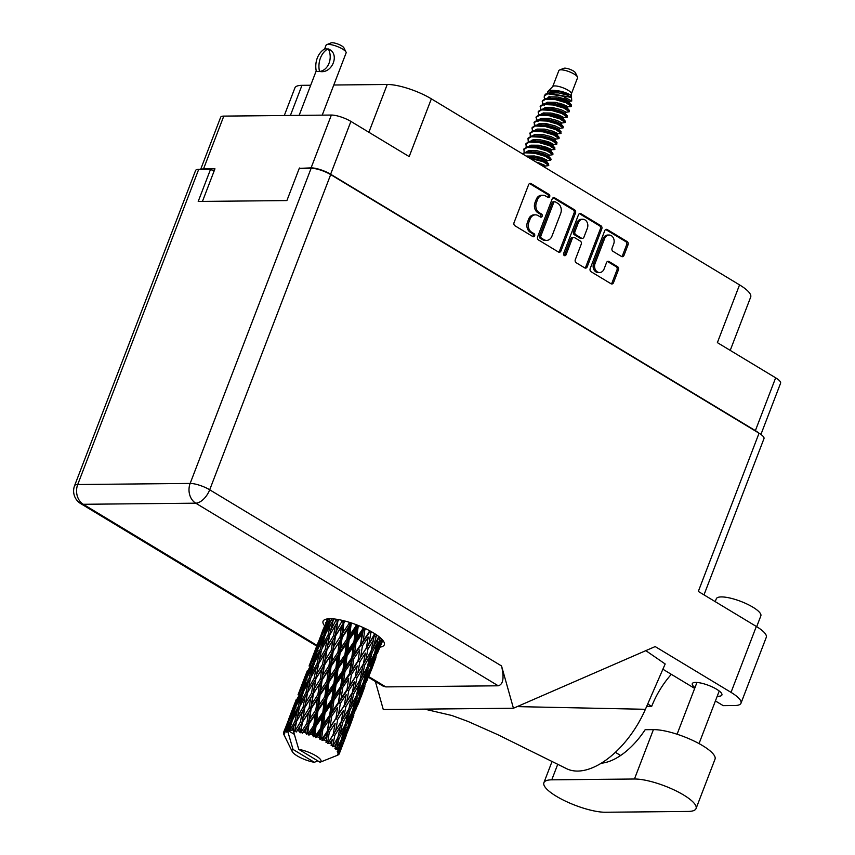 <?xml version="1.0" encoding="UTF-8"?>
<svg xmlns="http://www.w3.org/2000/svg" width="855" height="855" viewBox="0 0 855 855"><rect width="100%" height="100%" fill="white"/><g stroke="black" fill="none" stroke-linecap="round" stroke-linejoin="round"><path stroke-width="1.28" d="M609.081 235.029L607.659 235.05A6.263 5.012 89.4 0 0 603.192 238.577L593.605 263.554A6.263 5.012 89.4 0 0 595.967 271.922A6.263 5.012 89.4 0 0 598.19 272.542L599.622 272.531A6.263 5.012 89.4 0 0 604.079 268.994L606.526 262.624A2.341 1.87 89.4 0 1 609.027 261.534L617.567 266.685A2.341 1.87 89.4 0 1 618.443 269.817L613.505 282.674A2.341 1.87 89.4 0 1 611.015 283.753L591.072 271.719A2.341 1.87 89.4 0 1 590.185 268.588L604.752 230.658A2.341 1.87 89.4 0 1 607.242 229.568L627.185 241.612A2.341 1.87 89.4 0 1 628.072 244.733L623.99 255.378A2.341 1.87 89.4 0 1 621.489 256.468L612.95 251.317A2.341 1.87 89.4 0 1 612.073 248.185L613.666 244.028A6.263 5.012 89.4 0 0 609.081 235.029A6.263 5.012 89.4 0 0 604.624 238.566L595.037 263.543A6.263 5.012 89.4 0 0 597.399 271.901A6.263 5.012 89.4 0 0 599.622 272.531M564.279 255.549A1.635 1.315 89.4 0 0 566.031 254.79L572.177 238.769A2.341 1.87 89.4 0 1 574.678 237.679L580.342 241.099A2.341 1.87 89.4 0 1 581.218 244.231L575.319 259.61A2.341 1.87 89.4 0 0 576.195 262.742L584.735 267.893A2.341 1.87 89.4 0 0 587.225 266.803L601.792 228.873A2.341 1.87 89.4 0 0 600.905 225.741L580.962 213.707A2.341 1.87 89.4 0 0 578.472 214.797L563.669 253.358A1.635 1.315 89.4 0 0 564.279 255.549M564.15 255.453A1.635 1.315 89.4 0 0 564.599 254.801L566.031 254.79M758.609 432.94A14.792 3.922 -159 0 0 755.382 430.631L330.629 174.228A14.792 3.922 -159 0 0 311.092 167.869L299.496 168.371M200.668 169.343L220.654 117.253A14.792 3.922 21 0 1 223.796 116.109L331.366 115.051A14.792 3.922 21 0 1 350.903 121.41L409.182 156.593L431.358 98.838L739.543 284.886A33.398 8.871 21 0 1 750.69 297.048L730.223 350.39M202.453 201.406L214.958 168.82L203.522 168.927A14.792 3.922 -159 0 0 201.139 169.343M560.955 250.943L575.511 213.013A2.341 1.87 89.4 0 0 574.635 209.881L554.692 197.847A2.341 1.87 89.4 0 0 552.191 198.926L537.624 236.867A2.341 1.87 89.4 0 0 538.511 239.988L558.454 252.033A2.341 1.87 89.4 0 0 560.955 250.943L559.523 250.953L574.079 213.023A2.341 1.87 89.4 0 0 573.203 209.892L553.26 197.858A2.341 1.87 89.4 0 0 553.142 197.794M545.608 195.998L547.937 197.398A1.635 1.315 89.4 0 0 549.07 194.448L531.115 183.611A2.341 1.87 89.4 0 0 528.614 184.701L514.047 222.631A2.341 1.87 89.4 0 0 514.934 225.763L532.889 236.6A1.635 1.315 89.4 0 0 534.022 233.65L531.703 232.25A7.492 5.996 89.4 0 1 528.882 222.236L530.089 219.072A7.492 5.996 89.4 0 1 535.422 214.851A7.492 5.996 89.4 0 1 538.094 215.599L540.413 216.999A1.635 1.315 89.4 0 0 541.546 214.049L539.216 212.649A7.492 5.996 89.4 0 1 536.406 202.635L537.613 199.482A7.492 5.996 89.4 0 1 542.946 195.25A7.492 5.996 89.4 0 1 545.608 195.998M739.543 284.886L717.377 342.631L775.656 377.814A14.792 3.922 21 0 1 780.594 383.2L760.929 434.436M284.298 115.521L294.9 87.905A33.398 8.871 21 0 1 301.965 85.329L310.707 85.244M333.781 85.008L387.219 84.485A33.398 8.871 21 0 1 431.358 98.838M299.645 167.986L300.276 168.36M542.946 195.25L541.514 195.261A7.492 5.996 89.4 0 0 536.181 199.493L537.613 199.482M540.264 216.914A1.635 1.315 89.4 0 0 540.114 214.06L537.795 212.66A7.492 5.996 89.4 0 1 534.974 202.656L536.181 199.493M535.422 214.851L534.001 214.862A7.492 5.996 89.4 0 0 528.657 219.094L530.089 219.072M532.751 236.514A1.635 1.315 89.4 0 0 532.59 233.661L530.271 232.261A7.492 5.996 89.4 0 1 527.45 222.247L528.657 219.094M547.788 197.313A1.635 1.315 89.4 0 0 547.638 194.47L529.683 183.622A2.341 1.87 89.4 0 0 529.566 183.558M558.561 252.097A2.341 1.87 89.4 0 0 559.523 250.953M555.419 201.919A1.635 1.315 89.4 0 0 553.666 202.678L540.884 235.969A1.635 1.315 89.4 0 0 541.504 238.16L543.951 239.646A7.492 5.996 89.4 0 0 546.612 240.394A7.492 5.996 89.4 0 0 551.945 236.162L560.688 213.408A7.492 5.996 89.4 0 0 557.866 203.394L555.419 201.919M554.831 201.748L553.399 201.769A1.635 1.315 89.4 0 0 552.234 202.688L553.666 202.678M546.612 240.394L545.18 240.405A7.492 5.996 89.4 0 1 542.519 239.657L540.071 238.182A1.635 1.315 89.4 0 1 539.452 235.991L552.234 202.688M579.423 213.654A2.341 1.87 89.4 0 1 579.54 213.718L599.483 225.763L600.905 225.741M584.841 267.957A2.341 1.87 89.4 0 0 585.803 266.824L600.36 228.884A2.341 1.87 89.4 0 0 599.483 225.763M573.844 237.455L572.412 237.466A2.341 1.87 89.4 0 0 570.745 238.791L564.599 254.801M587.353 228.264A6.263 5.012 89.4 0 0 582.768 219.275A6.263 5.012 89.4 0 0 578.311 222.813L574.934 231.609A2.341 1.87 89.4 0 0 575.81 234.73L581.475 238.15A2.341 1.87 89.4 0 0 583.976 237.059L587.353 228.264M582.768 219.275L581.336 219.286A6.263 5.012 89.4 0 0 576.879 222.824L578.311 222.813M582.308 238.385L580.876 238.395A2.341 1.87 89.4 0 1 580.043 238.171L574.378 234.751A2.341 1.87 89.4 0 1 573.502 231.62L576.879 222.824M611.122 283.817A2.341 1.87 89.4 0 0 612.073 282.684L617.011 269.827A2.341 1.87 89.4 0 0 616.134 266.707L607.595 261.545A2.341 1.87 89.4 0 0 607.478 261.491M621.596 256.532A2.341 1.87 89.4 0 0 622.558 255.389L626.64 244.754A2.341 1.87 89.4 0 0 625.753 241.623L605.821 229.589A2.341 1.87 89.4 0 0 605.703 229.525M551.774 779.824A37.214 9.886 -159 0 0 543.898 782.699A37.214 9.886 -159 0 0 556.316 796.251A37.214 9.886 -159 0 0 605.5 812.25L688.179 811.438A37.214 9.886 -159 0 0 696.056 808.563A37.214 9.886 -159 0 0 674.83 790.287A37.214 9.886 -159 0 0 634.453 779.012L551.774 779.824L557.759 764.231M715.208 601.631L716.308 598.767A23.855 6.338 21 0 1 730.106 598.073A23.855 6.338 21 0 1 752.881 607.178A23.855 6.338 21 0 1 760.843 615.867L756.696 626.683M717.238 696.194A15.86 4.211 -159 0 0 721.909 695.008A15.86 4.211 -159 0 0 716.608 689.237A15.86 4.211 -159 0 0 701.463 683.188A15.86 4.211 -159 0 0 692.283 683.647A15.86 4.211 -159 0 0 694.965 687.644M380.208 647.107A32.8 8.71 -159 0 0 384.301 644.788A32.8 8.71 -159 0 0 373.357 632.839A32.8 8.71 -159 0 0 342.043 620.324A32.8 8.71 -159 0 0 323.062 621.275A32.8 8.71 -159 0 0 324.547 625.732M696.056 808.563L715.015 759.176A37.214 9.886 -159 0 0 693.79 740.911A37.214 9.886 -159 0 0 653.412 729.625L645.151 729.71A59.636 32.062 121.1 0 1 601.225 763.216M513.438 708.239L501.532 665.949C504.322 677.876 503.221 684.481 498.23 685.795L195.72 503.178L83.288 504.29A14.792 11.831 89.4 0 1 77.72 484.529A14.792 3.922 -159 0 0 74.588 485.672L195.571 170.508A14.792 3.922 21 0 1 198.702 169.365L77.72 484.529L190.152 483.428L311.135 168.253A14.792 3.922 21 0 1 330.682 174.612L759.048 433.207L698.311 591.436L756.333 626.459A29.818 7.919 21 0 1 766.283 637.317L740.986 703.227A29.818 7.919 -159 0 0 731.025 692.368L655.176 646.572L513.438 708.239L383.275 709.522L375.377 681.488M647.737 703.954L651.702 706.348L646.679 706.401M740.986 703.227A29.818 7.919 -159 0 1 734.669 705.535L723.223 705.653L715.411 700.94M645.835 650.644L665.179 663.972L645.407 709.297A73.947 39.758 121.1 0 1 566.405 768.592L497.749 734.659L467.867 721.385L451.91 715.507L424.572 709.116M662.882 669.23L694.677 688.414M214.007 171.31L210.576 169.247L198.702 169.365M759.048 433.207A14.792 3.922 21 0 1 763.985 438.594L703.996 594.866M311.135 168.253L299.261 168.371L286.895 200.572L198.21 201.449L210.576 169.247M498.23 685.795L385.797 686.896L382.719 685.924L368.58 677.384M651.702 706.348A59.636 32.062 121.1 0 1 671.325 674.317M517.168 706.615L645.407 709.297M615.376 752.325L620.623 755.489M324.622 48.992L326.054 45.24A10.73 2.854 21 0 1 326.728 44.652A10.73 2.854 21 0 1 328.331 44.407A10.73 2.854 21 0 1 338.644 47.057A10.73 2.854 21 0 1 345.997 52.048A10.73 2.854 21 0 1 346.104 52.935L322.217 115.147M328.427 49.013C340.322 53.427 332.392 74.096 319.813 71.457L317.932 71.51L319.813 71.457A14.792 11.831 -90.6 0 0 328.416 49.013L324.911 48.821A19.205 15.369 89.4 0 0 316.297 71.264L316.232 70.954M326.728 44.652L331.077 42.91A7.161 1.902 21 0 1 332.146 42.75A7.161 1.902 21 0 1 339.029 44.513A7.161 1.902 21 0 1 343.924 47.848L345.997 52.048M319.449 71.232A19.205 15.369 -90.6 0 1 328.064 48.799M316.297 71.264L317.932 71.51L316.66 71.489M571.429 93.729L577.563 77.773A10.014 2.661 -159 0 0 577.456 76.95L575.394 72.739A6.445 1.71 -159 0 0 570.98 69.747A6.445 1.71 -159 0 0 564.792 68.154A6.445 1.71 -159 0 0 563.83 68.304L559.48 70.046A10.014 2.661 -159 0 0 558.849 70.591L552.725 86.547M577.456 76.95A10.014 2.661 -159 0 0 570.606 72.29A10.014 2.661 -159 0 0 560.976 69.821A10.014 2.661 -159 0 0 559.48 70.046M571.386 97.491L571.429 93.569A10.014 2.661 -159 0 0 565.166 88.717A10.014 2.661 -159 0 0 554.788 85.917A10.014 2.661 -159 0 0 552.843 86.43L547.863 91.517L547.328 93.323M571.14 97.62L570.253 94.862C564.653 91.774 558.176 90.267 550.844 90.331L547.863 91.517M548.376 93.088L571.535 97.491L571.739 101.04L562.782 96.155L547.745 93.794A14.546 3.869 -159 0 0 545.201 94.306L548.376 93.088M558.55 97.181L567.838 101.371L571.739 101.04M559.042 97.278L568.97 101.275M559.32 103.177L566.726 106.009M541.301 165.218L544.859 166.052L548.151 165.699L548.739 164.042L543.534 161.103L528.262 157.341M548.771 165.4L543.278 161.766L529.619 158.164M556.487 102.547L565.775 106.747L570.819 106.661L571.407 104.994L566.202 102.055L555.697 98.945L545.939 98.485L542.465 100.633L542.679 104.16M571.439 106.362L565.935 102.728L555.44 99.618L545.682 99.159L542.209 101.307M568.746 106.469A14.546 3.869 -159 0 0 571.29 105.956M565.465 112.379L569.377 111.727L569.345 110.37L564.14 107.431L553.645 104.31L543.876 103.85L540.403 105.999L540.616 109.526M569.377 111.727L563.883 108.093L553.377 104.983L543.62 104.524L540.146 106.672M552.373 113.288L561.649 117.477L566.694 117.392L567.282 115.735L562.077 112.796L551.582 109.675L541.813 109.226L538.351 111.364L538.554 114.901M567.314 117.103L561.821 113.469L551.325 110.348L541.557 109.889L538.084 112.037M561.34 123.109L565.262 122.468L565.23 121.1L560.014 118.161L549.519 115.04L539.762 114.591L536.288 116.729L536.491 120.266M565.262 122.468L559.758 118.834L549.263 115.714L539.505 115.265L536.032 117.402M559.288 128.474L563.199 127.833L563.167 126.465L557.952 123.526L547.457 120.416L537.699 119.957L534.225 122.105L534.439 125.632M563.199 127.833L557.695 124.199L547.2 121.079L537.442 120.63L533.969 122.767M534.493 130.559L537.068 129.084L544.774 129.137L553.057 131.264L557.225 133.85L560.517 133.498L561.104 131.83L555.9 128.891L545.394 125.781L535.636 125.322L532.163 127.47L532.376 130.997M561.136 133.198L555.643 129.565L545.137 126.455L535.38 125.995L531.906 128.143M555.162 139.215L559.074 138.563L559.042 137.206L553.837 134.267L543.342 131.146L533.573 130.697L530.1 132.835L530.314 136.362M559.074 138.563L553.58 134.93L543.085 131.82L533.317 131.36L529.844 133.508M542.07 140.124L551.347 144.313L556.391 144.228L556.979 142.571L551.774 139.632L541.279 136.511L531.521 136.063L528.048 138.2L528.251 141.738M557.011 143.939L551.518 140.306L541.023 137.185L531.254 136.736L527.792 138.873M540.007 145.489L549.295 149.678L554.329 149.604L554.927 147.936L549.712 144.997L539.216 141.877L529.459 141.428L525.985 143.565L526.199 147.103M554.959 149.304L549.455 145.671L538.96 142.55L529.202 142.101L525.729 144.239M548.985 155.311L552.896 154.669L552.864 153.302L547.66 150.362L537.154 147.252L527.396 146.793L523.923 148.941L524.136 152.468M552.896 154.669L547.392 151.036L536.897 147.915L527.14 147.466L523.666 149.604M535.893 156.219L545.169 160.419L550.214 160.334L551.09 159.361L545.597 155.728L535.102 152.618L526.445 152.008L522.213 153.686M550.834 160.035L545.34 156.401L534.835 153.291L525.077 152.831L522.48 153.847M545.201 94.306L544.133 97.053L544.742 98.795M547.745 93.794L544.272 95.931M546.463 107.409L548.034 108.628M545.576 107.548L546.933 108.66M556.039 114.132L562.793 116.761M543.524 112.924L544.87 114.036M540.274 123.515L541.856 124.734M539.398 123.654L540.745 124.766M549.851 130.238L556.616 132.856M534.129 122.447L534.995 125.461M545.736 140.968L552.501 143.597M534.097 139.621L535.668 140.84M533.221 139.76L534.567 140.872M543.673 146.333L550.438 148.962M529.972 150.352L531.554 151.57M529.095 150.491L530.442 151.602M539.558 157.074L546.313 159.693M527.033 155.856L528.39 156.967M537.496 162.439L544.25 165.068M331.708 618.774L326.086 630.595L329.731 618.742M333.023 619.939L333.215 618.87M331.27 620.591L332.819 621.093L330.233 625.069L328.064 634.987L322.634 644.852L324.975 635.019L330.233 625.069M328.448 618.806L323.083 631.439L327.551 618.902M321.726 635.746L326.46 625.529L323.799 635.158L318.862 645.311L321.726 635.746M327.732 621.168L329.196 621.532M328.021 623.274L326.46 625.529M323.799 635.158L325.306 635.586M325.605 633.801L326.086 630.595M321.042 636.131L316.681 646.551L324.28 626.768L321.042 636.131L322.431 636.409M315.185 650.794L319.642 640.427L316.692 649.939L312.043 660.21L315.185 650.794M324.28 626.768L324.921 625.86M320.785 638.803L319.642 640.427M316.692 649.939L318.156 650.302M322.869 633.234L323.083 631.439M318.52 647.855L318.862 645.311M318.338 641.987L310.718 661.813M309.083 666.013L313.24 655.529L309.083 666.013M313.881 654.62L313.24 655.529M310.002 664.901L311.38 665.179M316.574 647.513L316.681 646.551M311.819 662.005L312.043 660.21M317.814 760.875L314.33 762.286A15.508 4.115 -159 0 1 292.228 751.556L283.946 734.712A29.818 7.919 -159 0 1 283.817 734.434L283.582 733.697A29.818 7.919 -159 0 1 283.539 733.505L284.223 734.712L283.518 732.842A29.818 7.919 -159 0 1 283.657 732.265L284.523 733.43L283.967 731.72L291.149 713.07L284.074 731.581L284.929 732.938L284.597 731.132L286.51 726.729L285.239 730.769L286.35 732.126L286.072 730.448L288.595 722.058L293.329 711.83L290.668 721.47L286.318 730.373L287.28 731.869L289.514 725.874L288.466 730.031A29.818 7.919 -159 0 0 287.387 730.159A29.818 7.919 -159 0 0 287.355 730.159M294.334 734.349L287.387 730.159L293.03 749.429A15.508 4.115 -159 0 0 292.228 751.556M285.239 730.769A29.818 7.919 -159 0 0 284.597 731.132M283.657 732.265L285.217 728.289M307.298 670.769L299.667 690.594M305.534 676.273L305.641 675.311M336.496 619.255L330.575 630.552L333.6 618.902M336.207 620.826L337.736 621.446L338.099 619.522M342.438 620.42L336.25 631.311L338.153 619.533M328.064 634.987L329.613 635.543L330.575 630.552M317.632 649.682L322.645 639.572L320.23 649.362L315.046 659.355L317.632 649.682M324.547 636.751L322.645 639.572M320.23 649.362L321.769 649.864L319.193 653.829L317.013 663.758L311.594 673.622L313.924 663.79L319.193 653.829M321.982 648.71L322.634 644.852M310.686 664.517L315.42 654.289L312.748 663.929L307.821 674.071L310.686 664.517M316.981 652.044L315.42 654.289M312.748 663.929L314.266 664.367M314.555 662.582L315.046 659.355M304.145 679.554L308.591 669.198L305.652 678.699L301.003 688.98L304.145 679.554M309.745 667.573L308.591 669.198M305.652 678.699L307.116 679.062M307.479 676.615L307.821 674.071M298.042 694.794L302.2 684.289L298.042 694.794M302.841 683.38L302.2 684.289M298.951 693.683L300.34 693.961M300.778 690.787L301.003 688.98M296.257 699.529L288.627 719.365M292.688 708.827L293.97 709.019M294.494 705.033L294.601 704.071M321.63 649.351L327.123 639.529L325.157 649.608L319.524 659.312L321.63 649.351M329.667 635.094L335.352 625.433L333.578 635.628L327.754 645.215L329.667 635.094M337.982 621.072L338.837 619.661M342.214 621.863L343.646 622.558L343.924 620.783M349.129 622.237L348.947 623.637L342.78 632.839L344.105 620.826M333.578 635.628L335.064 636.28L337.736 621.446L335.352 625.433M335.502 635.992L341.508 626.597L340.001 637.039L333.91 646.38L336.25 631.311M325.157 649.608L326.685 650.217L329.196 637.509M326.931 649.843L332.809 640.299L331.174 650.644L325.21 660.081L327.754 645.215M329.613 635.543L327.123 639.529M317.013 663.758L318.562 664.324L319.524 659.312M306.592 678.432L311.594 668.354L309.189 678.122L303.995 688.125L306.592 678.432M313.507 665.521L311.594 668.354M309.189 678.122L310.728 678.624L308.153 682.6L305.972 692.539L300.554 702.383L302.884 692.571L308.153 682.6M310.942 677.47L311.594 673.622M299.635 693.298L304.38 683.049L301.697 692.71L296.781 702.831L299.635 693.298M305.94 680.794L304.38 683.049M301.697 692.71L303.215 693.138M303.514 691.353L303.995 688.125M293.105 708.325L297.551 697.969L294.612 707.47L289.952 717.762L293.105 708.325M298.694 696.344L297.551 697.969M294.612 707.47L296.065 707.833M296.439 705.375L296.781 702.831M291.801 712.162L291.149 713.07M287.911 722.443L289.3 722.721M289.738 719.557L289.952 717.762M318.616 663.875L324.312 654.193L322.538 664.399L316.713 673.986L318.616 663.875M344.266 622.344L345.089 621.083M348.947 623.637L350.165 624.364L350.411 622.643M356.129 624.642L355.947 626.042L349.738 635.041L351.116 624.332L350.165 624.364L350.7 622.739M340.001 637.039L341.337 637.755L343.646 622.558L341.508 626.597M342.128 637.627L348.306 628.468L346.916 639.145L340.707 648.261L342.128 637.627L341.337 637.755L342.78 632.839M331.174 650.644L332.595 651.328L335.064 636.28L332.809 640.299M333.215 651.115L339.328 641.827L337.896 652.418L331.74 661.61L333.215 651.115L332.595 651.328L333.91 646.38M322.538 664.399L324.024 665.062L326.685 650.217L324.312 654.193M324.462 664.763L330.468 655.358L328.951 665.821L322.869 675.151L325.21 660.081M310.589 678.111L316.072 668.3L314.116 678.357L308.484 688.083L310.589 678.111M314.116 678.357L315.655 678.977L318.146 666.291M318.562 664.324L316.072 668.3M311.487 693.181L305.673 702.746L307.576 692.646L313.272 682.963L311.487 693.181L312.973 693.833L316.713 673.986M305.972 692.539L307.522 693.095L308.484 688.083M295.541 707.203L300.554 697.114L298.139 706.893L292.955 716.907L295.541 707.203M302.456 694.303L300.554 697.114M298.139 706.893L299.688 707.395L297.102 711.371L294.932 721.299L290.155 729.956A29.818 7.919 -159 0 0 289.781 729.967L291.844 721.321L297.102 711.371M299.902 706.241L300.554 702.383M294.89 709.575L293.329 711.83M290.668 721.47L292.175 721.898M292.474 720.124L292.955 716.907M287.665 725.104L286.51 726.729M315.901 678.603L321.758 669.07L320.133 679.394L314.17 688.852L315.901 678.603L313.272 682.963M351.116 624.332L351.929 623.145M355.947 626.042L356.898 626.747L357.134 625.026M363.001 627.474L362.809 628.906L356.695 637.766L358.127 626.886L356.898 626.747L357.518 625.176M346.916 639.145L348.017 639.861L350.165 624.364L348.306 628.468M349.118 639.925L355.317 630.958L353.906 641.795L347.718 650.74L349.118 639.925L348.017 639.861L349.738 635.041M337.896 652.418L339.125 653.135L341.337 637.755L339.328 641.827M340.076 653.102L346.296 644.018L344.907 654.812L338.698 663.801L340.076 653.102L339.125 653.135L340.707 648.261M328.951 665.821L330.287 666.526L332.595 651.328L330.468 655.358M331.077 666.408L337.265 657.228L335.876 667.915L329.667 677.021L331.077 666.408L330.287 666.526L331.74 661.61M320.133 679.394L321.555 680.088L324.024 665.062L321.758 669.07M322.175 679.875L328.288 670.598L326.856 681.168L320.689 690.38L322.175 679.875L321.555 680.088L322.869 675.151M309.093 708.164L303.119 717.623L304.85 707.374L310.718 697.84L309.093 708.164L310.515 708.859L314.17 688.852M299.549 706.882L305.032 697.071L303.076 707.128L297.433 716.864L299.549 706.882M303.076 707.128L304.604 707.748L307.105 695.051M307.522 693.095L305.032 697.071M300.447 721.941L295.328 730.352A29.818 7.919 -159 0 0 294.857 730.298L296.535 721.406L302.221 711.745L300.447 721.941L301.933 722.593L305.673 702.746M294.932 721.299L296.482 721.855L297.433 716.864M291.416 723.052L289.514 725.874M288.466 730.031L290.005 730.501L289.781 729.967M313.411 693.544L319.428 684.118L317.91 694.591L311.829 703.9L313.411 693.544L310.718 697.84M358.127 626.886L358.929 625.732M362.809 628.906L363.418 629.558L363.685 627.784M369.317 630.552L369.071 632.069L363.215 640.855L364.839 629.868L363.418 629.558L364.134 627.987M353.906 641.795L354.697 642.479L356.898 626.747L355.317 630.958M356.033 642.714L362.103 633.886L360.521 644.841L354.515 653.669L356.033 642.714L354.697 642.479L356.695 637.766M344.907 654.812L345.858 655.518L348.017 639.861L346.296 644.018M347.087 655.667L353.254 646.743L351.758 657.677L345.655 666.526L347.087 655.667L345.858 655.518L347.718 650.74M335.876 667.915L336.966 668.642L339.125 653.135L337.265 657.228M338.067 668.696L344.276 659.718L342.866 670.577L336.678 679.511L338.067 668.696L336.966 668.642L338.698 663.801M326.856 681.168L328.085 681.895L330.287 666.526L328.288 670.598M329.036 681.863L335.246 672.8L333.867 683.562L327.657 692.582L329.036 681.863L328.085 681.895L329.667 677.021M317.91 694.591L319.246 695.307L321.555 680.088L319.428 684.118M320.037 695.179L326.225 685.999L324.825 696.697L318.626 705.781L320.037 695.179L319.246 695.307L320.689 690.38M306.87 723.351L301.516 731.549A29.818 7.919 -159 0 0 300.971 731.42L302.371 722.304L308.377 712.899L306.87 723.351L308.206 724.067L311.829 703.9M304.85 707.374L302.221 711.745M298.972 730.982A29.818 7.919 -159 0 0 297.166 730.651L299.678 726.6L298.972 730.982L300.244 732.788L303.119 717.623M290.155 729.956L291.705 730.491L293.992 725.831L293.137 730.106A29.818 7.919 -159 0 0 293.105 730.095A29.818 7.919 -159 0 0 291.641 729.999M293.137 730.106L294.473 731.795L296.065 723.811M296.482 721.855L293.992 725.831M294.473 731.795L294.857 730.298M311.135 708.645L317.248 699.369L315.816 709.939L309.649 719.162L311.135 708.645L308.377 712.899M364.839 629.868L365.641 628.703M295.328 730.352L296.225 732.03L297.166 730.651M293.105 730.095L298.758 749.375L320.059 762.233A15.508 4.115 -159 0 0 315.837 755.745A15.508 4.115 -159 0 0 298.758 749.375M320.059 762.233L336.72 755.564M336.25 755.745L337.992 755.018A29.818 7.919 -159 0 0 338.174 754.912L338.259 754.719M339.392 753.437A29.818 7.919 -159 0 0 339.424 753.276L346.542 734.776L339.392 753.437L337.789 754.313L339.136 754.014A29.818 7.919 -159 0 1 338.751 754.484L338.174 754.912M339.456 752.624A29.818 7.919 -159 0 0 339.339 751.962L341.038 748.093L339.456 752.624L337.928 753.704L339.424 753.276M339.04 751.203A29.818 7.919 -159 0 0 338.933 750.989L341.776 741.499L346.115 732.511L342.673 743.241L339.04 751.203L337.65 752.229L339.339 751.962M338.42 750.166A29.818 7.919 -159 0 0 337.789 749.354L339.734 745.549L338.42 750.166L337.255 751.449L338.933 750.989M336.955 748.446A29.818 7.919 -159 0 0 336.71 748.2L339.05 738.581L343.966 729.743L341.102 740.622L335.844 749.632L337.789 749.354M335.673 747.249A29.818 7.919 -159 0 0 334.583 746.34L336.763 742.589L334.925 748.724L336.71 748.2M332.477 746.693L333.268 745.346A29.818 7.919 -159 0 0 332.894 745.079L334.807 735.407L340.215 726.632L337.875 737.609L332.477 746.693L334.583 746.34M331.419 744.064A29.818 7.919 -159 0 0 329.923 743.113L332.306 739.383L331.109 745.699L332.894 745.079M328.213 742.097A29.818 7.919 -159 0 0 327.743 741.83L329.314 732.147L335.117 723.373L333.215 734.381L327.775 743.572L329.923 743.113M325.915 740.815A29.818 7.919 -159 0 0 324.109 739.874L326.631 736.134L326.022 742.578L327.743 741.83M322.111 738.902A29.818 7.919 -159 0 0 321.576 738.645L322.901 729.026L328.983 720.188L327.39 731.153L322.111 738.902L322.014 740.494L324.109 739.874M319.492 737.694A29.818 7.919 -159 0 0 317.504 736.839L320.123 733.056L319.492 737.694L320.005 739.543L321.576 738.645M315.345 735.952A29.818 7.919 -159 0 0 314.768 735.728L315.987 726.237L322.185 717.26L320.775 728.107L315.345 735.952L315.57 737.63L317.504 736.839M312.577 734.905A29.818 7.919 -159 0 0 310.525 734.178L313.165 730.32L312.577 734.905L313.422 736.786L314.768 735.728M308.334 733.451A29.818 7.919 -159 0 0 307.747 733.269L308.997 723.939L315.174 714.78L313.785 725.457L308.334 733.451L308.847 735.161L310.525 734.178M305.588 732.617A29.818 7.919 -159 0 0 303.6 732.072L306.208 728.129L305.588 732.617L306.699 734.488L307.747 733.269M301.516 731.549L302.253 733.259L303.6 732.072M300.244 732.788L300.971 731.42M369.071 632.069L369.638 630.723M374.693 633.662L368.879 644.104L370.846 633.085L369.317 632.615L370.151 631.001M360.521 644.841L363.418 629.558L362.103 633.886M362.445 645.835L368.249 637.071L366.346 648.069L360.65 656.854L362.445 645.835L360.949 645.44L363.215 640.855M351.758 657.677L352.378 658.329L354.697 642.479L353.254 646.743M353.799 658.649L359.763 649.832L358.031 660.84L352.175 669.615L353.799 658.649L352.378 658.329L354.515 653.669M342.866 670.577L343.646 671.25L345.858 655.518L344.276 659.718M344.982 671.485L351.063 662.646L349.471 673.612L343.464 682.429L344.982 671.485L343.646 671.25L345.655 666.526M333.867 683.562L334.818 684.267L336.966 668.642L335.246 672.8M336.047 684.417L342.203 675.525L340.718 686.437L334.604 695.307L336.047 684.417L334.818 684.267L336.678 679.511M324.825 696.697L325.926 697.413L328.085 681.895L326.225 685.999M327.027 697.477L333.236 688.478L331.815 699.347L325.637 708.261L327.027 697.477L325.926 697.413L327.657 692.582M315.816 709.939L317.034 710.665L319.246 695.307L317.248 699.369M317.996 710.633L324.205 701.57L322.827 712.333L316.607 721.353L317.996 710.633L317.034 710.665L318.626 705.781M306.699 734.488L309.649 719.162M302.371 722.304L299.678 726.6M370.846 633.085L371.658 631.834M374.362 635.329L375.217 634.004M366.346 648.069L368.249 637.071M367.939 649.095L373.346 640.331L371.006 651.296L365.758 660.113L367.939 649.095L366.389 648.56L368.879 644.104M358.031 660.84L359.763 649.832M359.805 661.856L365.427 653.081L363.311 664.1L357.839 672.864L359.805 661.856L358.266 661.385L360.65 656.854M349.471 673.612L349.909 674.21L352.378 658.329L351.063 662.646M351.394 674.616L357.208 665.831L355.295 676.85L349.61 685.625L351.394 674.616L349.909 674.21L352.175 669.615M340.718 686.437L341.337 687.078L343.646 671.25L342.203 675.525M342.759 687.399L348.722 678.614L346.991 689.6L341.124 698.396L342.759 687.399L341.337 687.078L343.464 682.429M331.815 699.347L332.606 700.031L334.818 684.267L333.236 688.478M333.942 700.266L340.023 691.406L338.43 702.393L332.435 711.189L333.942 700.266L332.606 700.031L334.604 695.307M322.827 712.333L323.767 713.038L325.926 697.413L324.205 701.57M324.996 713.188L331.163 704.296L329.677 715.208L323.564 724.078L324.996 713.188L323.767 713.038L325.637 708.261M313.785 725.457L314.886 726.173L317.034 710.665L315.174 714.78M315.987 726.237L314.886 726.173L316.607 721.353M308.997 723.939L308.206 724.067L306.208 728.129M378.808 636.537L373.336 647.31L376.595 634.923M378.573 637.509L379.064 636.74M375.751 636.334L374.212 635.735L373.346 640.331M372.182 652.28L377.098 643.441L374.234 654.321L369.499 663.223L372.182 652.28L370.675 651.638L373.336 647.31M364.283 659.173L365.427 653.081M363.311 664.1L365.758 660.113M355.295 676.85L357.208 665.831M356.898 677.865L362.306 669.08L359.966 680.078L354.707 688.874L356.898 677.865L355.338 677.331L357.839 672.864M346.991 689.6L348.722 678.614M348.765 690.616L354.387 681.852L352.281 692.86L346.788 701.634L348.765 690.616L347.226 690.145L349.61 685.625M338.43 702.393L341.337 687.078L340.023 691.406M340.354 703.387L346.168 694.602L344.255 705.621L338.569 714.385L340.354 703.387L338.858 702.992L341.124 698.396M329.677 715.208L330.287 715.849L332.606 700.031L331.163 704.296M331.719 716.169L337.672 707.374L335.94 718.371L330.083 727.167L331.719 716.169L330.287 715.849L332.435 711.189M320.775 728.107L321.566 728.791L323.767 713.038L322.185 717.26M322.901 729.026L321.566 728.791L323.564 724.078M313.422 736.786L314.886 726.173L313.165 730.32M364.711 665.105L369.894 656.287L367.287 667.242L362.296 676.07L364.711 665.105L363.161 664.517L362.306 669.08M381.48 638.856L376.307 650.27L380.186 637.67M379.267 639.401L377.803 638.728L377.098 643.441M374.661 652.739L376.307 650.27M367.522 666.28L369.499 663.223M370.675 651.638L369.894 656.287M361.141 681.05L366.058 672.201L363.183 683.092L358.459 691.984L361.141 681.05L359.624 680.409L362.296 676.07M353.243 687.933L354.387 681.852M352.281 692.86L354.707 688.874M344.255 705.621L346.168 694.602M345.848 706.647L351.266 697.851L348.915 708.848L343.667 717.634L345.848 706.647L344.298 706.112L346.788 701.634M335.94 718.371L337.672 707.374M337.714 719.386L343.347 710.623L341.231 721.631L335.748 730.416L337.714 719.386L336.186 718.916L338.569 714.385M327.39 731.153L330.287 715.849L328.983 720.188M329.314 732.147L327.818 731.752L330.083 727.167M320.005 739.543L321.566 728.791L320.123 733.056M353.671 693.865L358.844 685.069L356.246 696.002L351.245 704.841L353.671 693.865L352.132 693.266L351.266 697.851M368.216 668.172L372.866 659.248L369.702 670.085L365.267 679.03L368.216 668.172L366.763 667.499L366.058 672.201M374.907 655.187L379.246 646.209L375.805 656.929L371.658 665.992L374.907 655.187L373.528 654.481M382.698 640.181L377.611 652.803L382.26 639.679M381.159 642.105L379.877 641.389M376.766 654.011L377.611 652.803M379.545 643.783L379.246 646.209M370.375 667.862L371.658 665.992M373.282 656.138L372.866 659.248M363.61 681.51L365.267 679.03M356.492 695.04L358.459 691.984M359.624 680.409L358.844 685.069M350.09 709.821L355.017 700.961L352.142 711.873L347.419 720.744L350.09 709.821L348.573 709.19L351.245 704.841M342.192 716.693L343.347 710.623M341.231 721.631L343.667 717.634M333.215 734.381L335.117 723.373M334.807 735.407L333.258 734.873L335.748 730.416M326.022 742.578L327.818 731.752L326.631 736.134M342.631 722.635L347.803 713.829L345.206 724.773L340.204 733.622L342.631 722.635L341.081 722.037L340.215 726.632M357.187 696.932L361.815 688.029L358.662 698.845L354.227 707.812L357.187 696.932L355.723 696.259L355.017 700.961M363.856 683.957L368.206 674.969L364.754 685.71L360.607 694.762L363.856 683.957L362.477 683.263M370.108 670.876L374.159 661.791L366.571 681.574L370.108 670.876L368.826 670.16M375.933 657.645L372.075 668.257L375.933 657.645L374.768 656.918M379.748 647.78L382.805 640.31M374.351 660.156L374.159 661.791M365.716 682.782L366.571 681.574M368.505 672.554L368.206 674.969M359.335 696.622L360.607 694.762M362.231 684.919L361.815 688.029M352.57 710.291L354.227 707.812M345.441 723.811L347.419 720.744M348.573 709.19L347.803 713.829M339.05 738.581L337.533 737.951L340.204 733.622M331.109 745.699L332.306 739.383M346.136 725.703L350.774 716.8L347.622 727.616L343.176 736.583L346.136 725.703L344.683 725.029L343.966 729.743M352.816 712.739L357.166 703.74L353.703 714.481L349.567 723.522L352.816 712.739L351.426 712.033M359.068 699.636L363.119 690.562L355.52 710.345L359.068 699.636L357.785 698.92M364.893 686.415L361.034 697.028L364.893 686.415L363.728 685.699M368.708 676.54L372.053 668.3M360.692 697.498L359.143 701.741M363.3 688.938L363.119 690.562M354.675 711.552L355.52 710.345M357.465 701.314L357.166 703.74M348.284 725.382L349.567 723.522M351.191 713.69L350.774 716.8M341.53 739.051L343.176 736.583M337.533 737.951L336.763 742.589M348.028 728.407L352.078 719.333L344.48 739.126L348.028 728.407L346.745 727.691M353.842 715.186L349.994 725.777L353.842 715.186L352.677 714.47M357.668 705.3L359.218 701.805M352.26 717.708L352.078 719.333M343.625 740.323L344.48 739.126M346.414 730.085L346.115 732.511M341.776 741.499L340.397 740.793M340.151 742.45L339.734 745.549M346.617 734.082L349.973 725.82M342.802 743.946L341.637 743.23M341.22 746.458L341.038 748.093M339.136 754.014L339.339 753.469M293.03 749.429L314.33 762.286M323.457 628.585L321.758 633.053M327.102 622.718L325.819 622.526M570.253 94.862L559.202 91.56L551.486 91.506L548.899 93.003M567.528 107.014L563.36 104.428L555.077 102.301L547.371 102.247L544.795 103.722M545.511 107.57L546.441 108.703M563.402 117.744L559.245 115.158L550.962 113.031L543.246 112.978L540.67 114.452M559.02 129.693L559.427 128.058L555.119 125.899L546.837 123.772L539.131 123.708L536.555 125.193M554.906 140.434L555.301 138.799L550.994 136.629L542.711 134.502L535.006 134.449L532.43 135.924M533.146 139.771L534.086 140.904M551.048 149.946L546.879 147.37L538.597 145.232L530.88 145.179L528.315 146.665M529.021 150.501L529.961 151.645M546.922 160.687L542.754 158.1L534.471 155.973L526.167 156.08M571.535 97.491L566.961 95.033L558.678 92.906L549.637 92.917M548.493 97.16L549.156 98.24M569.345 110.37L567.132 107.912L562.846 105.764L554.564 103.637L544.988 103.701M544.998 104.342L544.069 105.475M544.368 107.89L545.041 108.97M565.23 121.1L563.007 118.642L558.721 116.504L550.438 114.378L542.636 114.346M544.998 123.526L547.734 125.364M561.104 131.83L558.881 129.372L554.606 127.235L546.324 125.108L536.748 125.172M556.979 142.571L554.767 140.113L550.481 137.976L542.198 135.849L532.633 135.902M532.013 140.092L532.601 141.064M552.864 153.302L550.641 150.843L546.366 148.706L538.084 146.579L528.508 146.643M548.739 164.042L546.527 161.584L542.241 159.436L533.958 157.309L527.738 157.021M551.689 91.464L552.629 92.597M569.59 101.638L565.422 99.062L557.139 96.936L549.423 96.872L546.858 98.357M565.208 113.597L565.604 111.962L561.297 109.793L553.014 107.666L545.308 107.612L542.733 109.087M543.449 112.935L544.197 113.854M561.083 124.328L561.489 122.693L557.182 120.523L548.899 118.396L541.183 118.343L538.607 119.828M539.323 123.665L540.264 124.798M553.1 144.581L548.942 141.994L540.659 139.867L532.943 139.814L530.367 141.289M548.718 156.529L549.124 154.894L544.817 152.735L536.534 150.608L528.828 150.544L526.253 152.03M526.969 155.877L527.898 157.01M544.859 166.052L540.702 163.465L536.128 162.087M550.556 91.795L551.144 92.757M571.407 104.994L569.184 102.536L564.909 100.398L556.626 98.272L547.05 98.336M551.176 107.42L553.912 109.258M567.282 115.735L565.07 113.277L560.784 111.139L552.501 109.013L542.925 109.066M563.167 126.465L560.944 124.007L556.669 121.87L548.386 119.743L538.81 119.807M538.81 120.448L537.88 121.581M538.19 123.996L538.853 125.076M559.042 137.206L556.829 134.748L552.544 132.6L544.261 130.473L534.685 130.537M534.076 134.727L534.653 135.699M554.927 147.936L552.704 145.478L548.418 143.341L540.136 141.214L530.57 141.267M550.802 158.667L548.589 156.209L544.304 154.071L536.021 151.944L526.445 152.008M544.795 167.324L541.493 165.325M327.775 743.572L344.501 716.266M322.014 740.494L355.541 687.505M315.57 737.63L347.226 690.145L366.581 658.745M308.847 735.161L349.909 674.21L375.238 634.015M302.253 733.259L370.301 631.086M296.225 732.03L319.246 695.307L364.39 628.104M303.782 709.158L330.287 666.526L357.871 625.315M314.832 680.377L351.149 622.889M325.873 651.606L344.651 620.965M336.902 622.857L338.794 619.651M593.605 263.554L595.037 263.543M311.092 167.869L331.366 115.051M223.796 116.109L203.522 168.927M350.903 121.41L330.629 174.228M755.382 430.631L775.656 377.814M534.974 202.656L536.406 202.635M537.795 212.66L539.216 212.649M540.114 214.06L541.546 214.049M527.45 222.247L528.882 222.236M530.271 232.261L531.703 232.25M532.59 233.661L534.022 233.65M529.683 183.622L531.115 183.611M547.638 194.47L549.07 194.448M574.079 213.023L575.511 213.013M553.26 197.858L554.692 197.847M573.203 209.892L574.635 209.881M539.452 235.991L540.884 235.969M540.071 238.182L541.504 238.16M542.519 239.657L543.951 239.646M579.54 213.718L580.962 213.707M600.36 228.884L601.792 228.873M585.803 266.824L587.225 266.803M570.745 238.791L572.177 238.769M573.502 231.62L574.934 231.609M574.378 234.751L575.81 234.73M580.043 238.171L581.475 238.15M603.192 238.577L604.624 238.566M607.595 261.545L609.027 261.534M616.134 266.707L617.567 266.685M617.011 269.827L618.443 269.817M612.073 282.684L613.505 282.674M605.821 229.589L607.242 229.568M625.753 241.623L627.185 241.612M626.64 244.754L628.072 244.733M622.558 255.389L623.99 255.378M301.965 85.329L290.401 115.457M368.879 132.269L387.219 84.485M74.588 485.672A14.792 14.792 0 0 0 80.755 503.638A14.792 7.952 -58.9 0 0 83.288 504.29L317.002 645.375M368.847 676.668L385.797 686.896M731.025 692.368L756.333 626.459M330.682 174.612L209.699 489.787L501.532 665.949M195.72 503.178A14.792 7.952 -58.9 0 0 209.699 489.787A14.792 3.922 21 0 0 190.152 483.428A14.792 11.831 89.4 0 0 195.72 503.178M653.412 729.625L634.453 779.012M552.084 761.367L543.898 782.699M699.037 743.594L719.226 691.011M80.755 503.638L316.735 646.091M677.085 734.231L696.953 682.461M299.132 115.372L316.104 71.168M316.788 645.952L312.417 657.345M305.737 674.723L301.366 686.116M294.697 703.483L290.326 714.887M549.006 96.23L550.374 97.759M567.784 106.886L567.26 108.222M563.659 117.616L563.146 118.963M551.293 149.828L550.78 151.164M547.179 160.558L546.666 161.894M544.079 114.1L540.873 114.431M569.836 101.521L569.323 102.856M557.481 133.722L556.968 135.058M553.356 144.452L552.843 145.799M545.116 165.923L544.603 167.27"/></g></svg>
